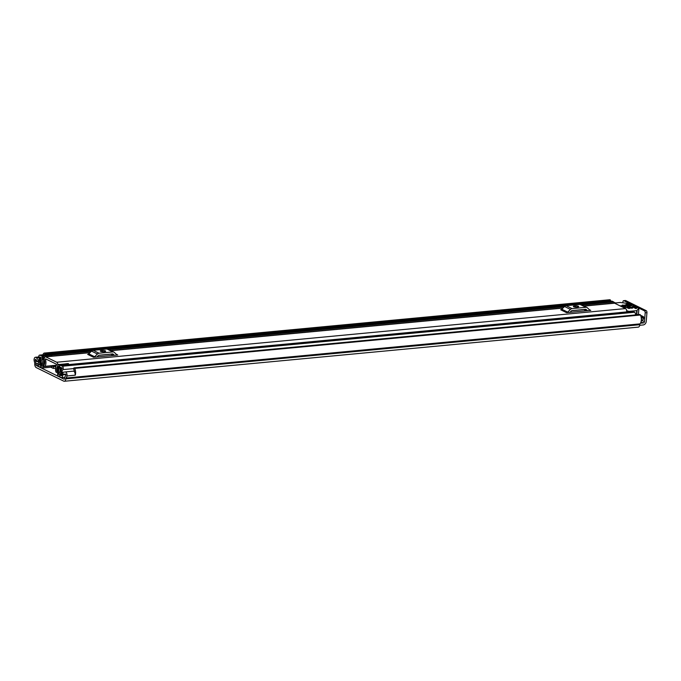 <?xml version="1.0" encoding="UTF-8"?>
<svg xmlns="http://www.w3.org/2000/svg" width="681" height="681" viewBox="0 0 681 681"><rect width="100%" height="100%" fill="white"/><g stroke="black" fill="none" stroke-linecap="round" stroke-linejoin="round"><path stroke-width="1.02" d="M639.697 325.288L643.162 324.956A3.311 2.647 116.2 0 0 646.209 321.517L646.95 312.664L645.188 312.826L644.447 321.679L641.298 320.13M65.231 371.937L73.25 371.179A2.911 1.575 -95.4 0 1 73.301 371.171A2.911 1.575 -95.4 0 1 73.812 371.273A2.911 1.575 -95.4 0 1 75.106 375.18L67.027 375.963A6.146 3.32 84.6 0 1 65.997 378.023A0.809 0.434 -95.4 0 0 65.827 378.508L65.793 378.849A3.311 1.788 84.6 0 1 64.32 381.266A3.311 1.788 84.6 0 1 63.742 381.147L36.238 367.595A3.311 1.788 84.6 0 1 34.722 363.535L34.748 363.186A0.809 0.434 -95.4 0 0 34.663 362.581A6.146 3.32 84.6 0 1 34.05 359.713L34.101 359.738A2.911 1.575 -95.4 0 1 35.412 357.27A2.911 1.575 -95.4 0 1 35.923 357.372A2.911 1.575 -95.4 0 1 36.451 357.814L38.451 360.24L37.898 361.943L35.897 359.508A0.809 0.434 84.6 0 0 35.267 360.309L36.468 360.198M641.017 321.798L643.332 322.939L640.455 323.211M66.985 375.946A2.911 1.575 -95.4 0 0 65.682 372.039A2.911 1.575 -95.4 0 0 65.18 371.937A2.911 1.575 -95.4 0 0 65.129 371.945L62.89 372.286L63.129 374.38L65.359 374.031A0.809 0.434 84.6 0 1 65.81 375.367A4.043 2.179 84.6 0 1 65.316 376.201A2.911 1.575 -95.4 0 0 64.686 377.946L64.661 378.287A1.209 0.655 84.6 0 1 64.125 379.172A1.209 0.655 84.6 0 1 63.912 379.13L36.408 365.578A1.209 0.655 84.6 0 1 35.855 364.088L35.88 363.748A2.911 1.575 -95.4 0 0 35.591 361.551A4.043 2.179 84.6 0 1 35.267 360.309M74.442 371.843A4.043 2.179 -95.4 0 0 73.718 369.247L73.752 368.174A1.209 0.655 -95.4 0 1 74.135 367.876A1.209 0.655 -95.4 0 1 74.348 367.919A1.209 0.655 -95.4 0 1 74.74 368.387A6.146 3.32 -95.4 0 1 75.293 375.188L67.027 375.963M64.32 381.266L638.301 327.127A3.311 1.788 -95.4 0 0 639.782 324.709L639.808 324.369A0.809 0.434 84.6 0 1 639.978 323.884A6.146 3.32 -95.4 0 0 640.463 315.022L74.74 368.387M639.655 314.596A1.209 0.655 84.6 0 1 639.859 314.52A1.209 0.655 84.6 0 1 640.072 314.562A1.209 0.655 84.6 0 1 640.463 315.022M609.665 299.819A1.209 0.655 84.6 0 1 609.861 299.734A1.209 0.655 84.6 0 1 610.074 299.776A1.209 0.655 84.6 0 1 610.576 300.585L44.861 353.941A1.209 0.655 -95.4 0 0 44.35 353.133A1.209 0.655 -95.4 0 0 44.137 353.09A1.209 0.655 -95.4 0 0 43.916 353.192A6.146 3.32 -95.4 0 0 42.843 354.801M610.576 300.585L610.644 301.249M44.861 353.941L610.627 300.781M643.332 322.939A1.209 0.97 116.2 0 0 644.447 321.679M622.851 302.773L622.928 301.862A1.617 0.877 -95.4 0 1 623.651 300.679A1.617 0.877 -95.4 0 1 623.932 300.738L644.447 310.842L646.209 310.681A1.617 0.877 84.6 0 1 646.95 312.664M623.651 300.679L625.413 300.517A1.617 0.877 84.6 0 1 625.694 300.568L646.209 310.681M645.188 312.826A1.617 0.877 -95.4 0 0 644.447 310.842M44.92 354.605L44.903 354.137M39.345 360.155L38.451 360.24M39.149 361.824L37.898 361.943M65.631 374.141L63.129 374.38M46.555 359.338L45.397 359.449L45.61 358.87L56.523 364.25L56.625 364.982A5.533 2.988 84.6 0 0 55.842 371.63A1.209 0.655 -95.4 0 0 56.54 372.413A1.209 0.655 -95.4 0 0 56.838 372.235L57.051 371.468A3.439 1.856 84.6 0 1 57.34 366.761A2.503 1.353 -95.4 0 0 57.808 364.284A2.503 1.353 -95.4 0 0 56.693 362.232L45.78 356.853A2.503 1.353 -95.4 0 0 45.346 356.767A2.503 1.353 -95.4 0 0 44.452 360.411A3.439 1.856 84.6 0 1 43.967 365.016L44.035 365.927A1.209 0.655 -95.4 0 0 44.691 366.574A1.209 0.655 -95.4 0 0 45.048 366.31L56.438 365.237M626.639 311.949L626.648 311.915A2.503 1.353 -95.4 0 0 625.533 308.578L614.62 303.198A2.503 1.353 -95.4 0 0 614.177 303.113L583.838 305.973M116.374 354.324L117.736 354.997L93.561 357.278L87.67 354.375A1.941 1.549 116.2 0 0 88.751 353.839L91.535 351.115A2.911 2.324 -63.8 0 1 93.161 350.315L106.951 349.012A2.911 2.324 -63.8 0 1 108.007 349.2L113.897 352.103A2.911 2.324 116.2 0 0 112.85 351.915L106.951 349.012M589.388 309.71L590.75 310.383L566.575 312.664L560.684 309.761A1.941 1.549 116.2 0 0 561.765 309.225L564.549 306.501A2.911 2.324 -63.8 0 1 566.175 305.701L579.965 304.398A2.911 2.324 -63.8 0 1 581.021 304.586L586.911 307.489A2.911 2.324 116.2 0 0 585.864 307.301L579.965 304.398M110.892 354.188L98.566 355.346M583.906 309.574L571.58 310.732M626.648 311.915L619.54 312.579A2.503 1.353 -95.4 0 1 619.531 312.622M45.397 359.449A5.533 2.988 84.6 0 1 45.048 366.31M96.889 356.963L98.43 355.456A0.809 0.647 116.2 0 1 98.881 355.235L112.68 353.933A0.809 0.647 116.2 0 1 113.097 354.077L114.408 355.312M104.772 351.592A2.017 0.536 4.8 0 0 105.691 351.217A2.017 0.536 4.8 0 0 104.661 350.655A2.017 0.536 4.8 0 0 102.584 350.511L101.231 350.638A2.017 0.536 4.8 0 0 100.311 351.013A2.017 0.536 4.8 0 0 101.341 351.575A2.017 0.536 4.8 0 0 103.418 351.719L104.772 351.592M117.736 354.997A1.941 1.549 -63.8 0 1 116.732 354.665L114.357 352.426A2.911 2.324 116.2 0 0 113.897 352.103M93.161 350.315L99.051 353.218L112.85 351.915M99.051 353.218A2.911 2.324 116.2 0 0 97.426 354.018L91.535 351.115M88.751 353.839L94.642 356.742L97.426 354.018M94.642 356.742A1.941 1.549 -63.8 0 1 93.561 357.278M569.903 312.349L571.444 310.842A0.809 0.647 116.2 0 1 571.895 310.621L585.694 309.319A0.809 0.647 116.2 0 1 586.111 309.463L587.422 310.698M577.786 306.978A2.017 0.536 4.8 0 0 578.705 306.603A2.017 0.536 4.8 0 0 577.675 306.041A2.017 0.536 4.8 0 0 575.607 305.897L574.245 306.024A2.017 0.536 4.8 0 0 573.325 306.399A2.017 0.536 4.8 0 0 574.355 306.961A2.017 0.536 4.8 0 0 576.432 307.105L577.786 306.978M590.75 310.383A1.941 1.549 -63.8 0 1 589.746 310.051L587.371 307.812A2.911 2.324 116.2 0 0 586.911 307.489M566.175 305.701L572.066 308.604L585.864 307.301M572.066 308.604A2.911 2.324 116.2 0 0 570.44 309.404L564.549 306.501M561.765 309.225L567.656 312.128L570.44 309.404M567.656 312.128A1.941 1.549 -63.8 0 1 566.575 312.664M61.333 374.908L59.894 375.044L59.749 376.755L61.401 377.572A1.856 1.004 -95.4 0 0 61.724 377.632A1.856 1.004 -95.4 0 0 62.38 374.899A3.958 2.137 84.6 0 1 62.822 369.613A1.856 1.004 -95.4 0 0 63.188 367.774A1.856 1.004 -95.4 0 0 62.354 366.233L60.72 365.425A1.856 1.004 -95.4 0 0 60.388 365.356A1.856 1.004 -95.4 0 0 59.758 368.14A3.354 1.813 84.6 0 1 59.366 372.737A1.856 1.004 -95.4 0 0 58.958 373.86L58.881 374.422M59.894 375.044L61.588 375.742A5.737 3.099 84.6 0 1 62.235 368.089L60.532 367.246A5.133 2.775 84.6 0 1 59.937 374.286L59.894 374.72A2.103 1.132 84.6 0 1 58.949 376.252A2.103 1.132 84.6 0 1 58.583 376.184L58.515 376.15A2.017 1.09 -95.4 0 1 57.579 373.843L57.834 366.335A2.179 1.183 -95.4 0 1 58.319 364.837L67.351 363.603L68.466 363.62L68.713 364.275L60.047 365.093L58.804 366.659L58.66 374.439M42.077 366.216L41.813 365.416A1.856 1.004 -95.4 0 0 41.618 363.995A3.354 1.813 84.6 0 1 42.009 359.389A1.856 1.004 -95.4 0 0 42.401 357.551A1.856 1.004 -95.4 0 0 41.558 355.984L39.924 355.176A1.856 1.004 -95.4 0 0 39.6 355.107A1.856 1.004 -95.4 0 0 38.945 357.848A3.958 2.137 84.6 0 1 38.502 363.135A1.856 1.004 -95.4 0 0 38.136 364.973A1.856 1.004 -95.4 0 0 38.97 366.514L40.622 367.331L40.809 365.62M55.527 368.208L53.314 368.412L51.654 367.595L51.799 365.901L53.458 366.71L55.859 366.48M44.248 359.534L43.09 366.701A2.017 1.09 -95.4 0 1 42.205 368.004A2.017 1.09 -95.4 0 1 41.856 367.936L41.788 367.902A2.103 1.132 84.6 0 1 40.826 365.322L40.843 364.88A5.133 2.775 84.6 0 1 41.439 357.84L39.736 356.997A5.737 3.099 84.6 0 1 39.098 364.658L40.766 365.62M50.7 367.204L51.654 367.595M60.388 365.356L632.615 311.387A1.856 1.004 84.6 0 1 632.938 311.455L634.573 312.256A1.856 1.004 84.6 0 1 635.373 314.937M39.6 355.107L611.819 301.138A1.856 1.004 84.6 0 1 612.142 301.206L613.785 302.015A1.856 1.004 84.6 0 1 614.492 303.011M45.065 356.844L43.593 356.98L42.562 355.942L42.231 356.316L43.124 358.93L42.001 366.225M51.756 365.91A2.017 1.09 84.6 0 1 51.62 366.446L51.518 367.612M51.62 366.446A2.017 1.09 84.6 0 1 50.871 367.187L42.205 368.004M638.659 314.494A0.809 0.434 84.6 0 1 638.931 314.469L639.17 314.579M640.566 315.269L643.349 316.639A0.809 0.434 84.6 0 1 643.715 317.635L643.69 318.018A2.426 1.311 84.6 0 1 642.609 319.789L641.315 319.917M614.705 302.687A0.809 0.434 84.6 0 1 614.977 302.662L615.496 302.917M41.2 367.28L40.622 367.331M53.458 366.71L53.314 368.412M44.069 359.551A2.179 1.183 -95.4 0 0 43.865 357.712L43.593 356.98M42.562 355.942L51.228 355.124L52.207 356.12M68.466 363.62L59.8 364.437L60.047 365.093M59.8 364.437L58.685 364.42M620.638 305.752L624.349 307.574L625.839 307.437L622.128 305.607L620.604 306.152M627.908 304.722L627.967 304.015L626.426 303.998L630.248 305.88L631.602 305.752L628.214 304.084L628.154 304.85M611.981 303.317L620.178 302.475L629.04 303.615L638.787 308.297L636.769 310.647L628.921 311.387L626.656 310.672M632.743 307.114L632.794 306.535L632.096 306.79M632.113 306.603L635.816 308.621L636.735 308.28L633.347 306.612L633.287 307.378M622.843 305.607L622.894 305.037L622.093 305.241L624.494 306.424L625.848 306.297L623.447 305.114L623.387 305.88M626.988 307.65L627.039 307.08L626.239 307.284L628.64 308.467L629.993 308.34L627.593 307.157L627.533 307.923M625.55 305.352L625.601 304.782L624.8 304.986L631.347 308.212L632.7 308.084L626.154 304.858L626.094 305.624M632.794 306.535L633.347 306.612M622.894 305.037L623.447 305.114M627.039 307.08L627.593 307.157M625.601 304.782L626.154 304.858M38.23 365.408L36.408 365.578M38.868 357.585L36.451 357.814M37.438 361.381L35.591 361.551M38.272 363.526L35.88 363.748M38.17 363.875L35.855 364.088M639.978 323.884L65.997 378.023M639.808 324.369L65.827 378.508M639.782 324.709L65.793 378.849M625.694 300.568L623.932 300.738M625.533 308.578L56.693 362.232M614.62 303.198L584.06 306.084M562.94 308.076L111.046 350.698M89.926 352.69L45.78 356.853M57.825 366.719L57.34 366.761M57.664 371.409L57.051 371.468M56.838 372.235L57.638 372.158M57.647 371.962L57.008 372.022M113.591 355.388L110.969 354.094M102.584 350.511L102.482 351.728M101.231 350.638L101.163 351.524M586.605 310.774L583.983 309.48M575.607 305.897L575.505 307.114M574.245 306.024L574.177 306.91M65.844 374.576L62.38 374.899M73.591 368.6L62.822 369.613M58.804 366.659L59.579 366.582M44.563 366.557L43.09 366.701M634.573 312.256L62.354 366.233M632.938 311.455L60.72 365.425M612.142 301.206L39.924 355.176M613.785 302.015L581.906 305.02M564.379 306.671L108.892 349.634M91.365 351.285L41.558 355.984M43.073 359.287L42.009 359.389M42.443 363.909L41.618 363.995M42.239 365.374L41.813 365.416M61.171 374.175L59.937 374.286M61.179 374.218L59.919 374.337M61.256 374.593L59.894 374.72M40.715 364.505L39.098 364.658M40.766 364.65L39.115 364.803M44.427 357.661L43.865 357.712M59.622 366.31L58.898 366.378M614.977 302.662L614.381 302.713M638.931 314.469L635.399 314.801M641.059 316.861L643.349 316.639M643.715 317.635L641.238 317.865M643.69 318.018L641.281 318.248M636.769 314.631L637.118 310.536M636.769 310.647L636.429 314.656M627.805 311.234L627.754 311.847M638.412 314.469L638.923 308.433L638.395 314.477M38.766 356.955L35.412 357.27M73.301 371.171L65.18 371.937M639.859 314.52L74.135 367.876M609.861 299.734L44.137 353.09M57.63 372.303L56.54 372.413M56.285 365.476L44.691 366.574M563.085 307.931L110.824 350.587M90.071 352.545L45.346 356.767M113.369 355.414L110.748 354.12M586.384 310.8L583.762 309.506M64.78 377.351L61.724 377.632M59.792 376.176L58.949 376.252M638.787 314.435L635.407 314.758M614.832 302.636L614.364 302.679"/></g></svg>
